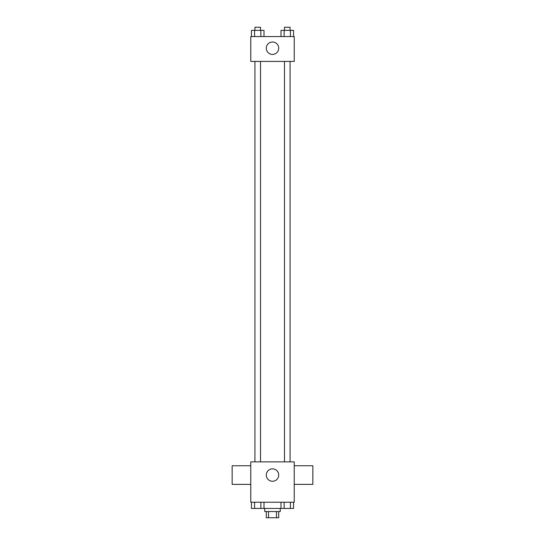 <?xml version="1.0" encoding="UTF-8"?>
<svg xmlns="http://www.w3.org/2000/svg" width="545" height="545" viewBox="0 0 545 545"><rect width="100%" height="100%" fill="white"/><g stroke="black" fill="none" stroke-linecap="round" stroke-linejoin="round"><path stroke-width="0.82" d="M276.485 511.544L276.485 517.75L266.294 517.75L266.294 511.544M276.485 517.75L278.706 517.75L278.706 511.544M280.259 508.437L280.259 511.544L264.741 511.544L264.741 508.437M268.515 511.544L268.515 517.75M263.998 502.231L263.998 508.437L293.551 508.437L293.551 502.231M294.232 502.231L250.768 502.231L250.768 461.867L294.232 461.867L294.232 502.231M278.706 475.063A6.206 6.206 0 0 1 269.394 480.438A6.206 6.206 0 0 1 269.394 469.688A6.206 6.206 0 0 1 278.706 475.063M294.232 484.376L312.857 484.376L312.857 465.75L294.232 465.75M250.768 465.75L232.143 465.75L232.143 484.376L250.768 484.376M284.483 461.867L284.483 61.401M260.517 61.401L260.517 461.867M294.232 61.401L250.768 61.401L250.768 36.563L294.232 36.563L294.232 61.401M278.706 48.205A6.206 6.206 0 0 1 269.394 53.58A6.206 6.206 0 0 1 269.394 42.83A6.206 6.206 0 0 1 278.706 48.205M293.551 36.563L293.551 30.357L281.002 30.357L281.002 36.563M290.417 30.357L290.417 36.563M284.143 30.357L284.143 36.563M284.483 30.357L284.483 27.25L290.069 27.25L290.069 30.357M263.998 36.563L263.998 30.357L251.449 30.357L251.449 36.563M260.857 30.357L260.857 36.563M254.583 30.357L254.583 36.563M254.931 30.357L254.931 27.25L260.517 27.25L260.517 30.357M281.002 502.231L281.002 508.437M290.417 502.231L290.417 508.437M284.143 502.231L284.143 508.437M290.069 508.437L284.483 508.465M263.998 508.437L251.449 508.437L251.449 502.231M260.857 502.231L260.857 508.437M254.583 502.231L254.583 508.437M260.517 508.437L254.931 508.465M290.069 461.867L290.069 61.401M254.931 61.401L254.931 461.867"/></g></svg>
